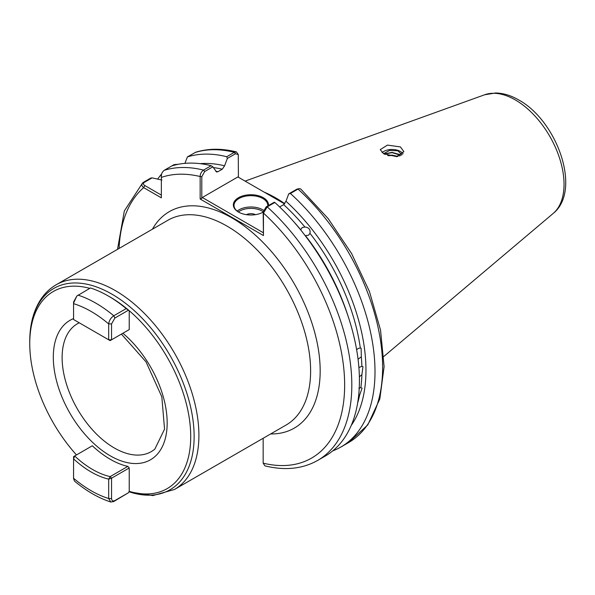 <?xml version="1.0" encoding="UTF-8"?>
<svg xmlns="http://www.w3.org/2000/svg" width="595" height="595" viewBox="0 0 595 595"><rect width="100%" height="100%" fill="white"/><g stroke="black" fill="none" stroke-linecap="round" stroke-linejoin="round"><path stroke-width="0.89" d="M357.64 403.083A154.105 88.975 -120 0 0 359.596 395.177L362.087 388.171L360.853 387.643A154.105 88.975 -120 0 0 361.879 374.724L362.965 366.713L361.879 366.334A154.105 88.975 -120 0 0 361.321 356.859L361.12 348.187L360.31 347.963A154.105 88.975 -120 0 0 309.973 233.322C310.605 229.603 308.917 227.498 304.9 227.015A154.105 88.975 -120 0 0 283.659 204.635L285.957 201.236A156.544 90.38 60 0 1 351.251 425.41M309.973 233.322L308.463 235.233L305.451 235.642A154.105 88.975 60 0 1 347.711 315.09M293.9 221.883A154.105 88.975 60 0 1 300.698 229.73L302.26 227.513L304.9 227.015M361.879 374.724L359.38 376.747M358.897 367.517L361.879 366.334M361.321 356.859L358.049 359.202M356.636 349.763L358.153 348.484L360.31 347.963M359.596 395.177L358.607 396.084M358.867 388.252L360.853 387.643M263.087 212.184A16.891 9.751 0 0 0 263.168 212.132L266.077 206.956L274.228 202.248L274.83 202.471L267.222 206.867L263.451 213.07L263.451 235.553L263.168 212.125A17.56 10.137 180 0 1 238.491 212.043L238.491 212.043A17.56 10.137 180 0 1 238.491 197.704A17.56 10.137 180 0 1 263.325 197.704A17.56 10.137 180 0 1 268.427 205.602M267.772 205.982A16.891 9.751 0 0 0 267.795 205.424A16.891 9.751 0 0 0 262.849 198.529A16.891 9.751 0 0 0 244.448 196.417A16.891 9.751 0 0 0 234.021 205.424A16.891 9.751 0 0 0 238.729 212.184M128.423 492.749L113.771 501.526L110.826 502.024L108.684 498.528L108.684 479.139L110.172 476.595L127.843 466.391A84.78 48.946 60 0 1 110.239 459.281A84.78 48.946 60 0 1 92.329 445.781L74.658 455.986A84.78 48.946 -120 0 0 92.56 469.485A84.78 48.946 -120 0 0 110.172 476.595L111.548 478.187L111.548 498.528C111.734 500.812 112.849 501.488 114.894 500.559L128.423 492.749L129.227 491.336A113.823 65.718 -120 0 0 190.72 436.529A113.823 65.718 -120 0 0 129.227 310.709A113.823 65.718 -120 0 0 110.239 297.121L108.327 296.02A116.523 67.28 -120 0 0 90.462 287.965L76.837 296.027L73.564 303.145L73.579 319.53L108.684 339.797L108.684 323.918C109.138 320.512 110.834 317.797 113.771 315.767L126.192 308.597A116.523 67.28 -120 0 0 108.327 296.02M129.227 491.336L129.227 467.982L111.548 478.187L108.684 479.139A86.803 50.114 60 0 1 91.132 471.969A86.803 50.114 60 0 1 73.579 458.871L73.564 478.566L74.487 481.08C86.409 491.061 98.525 498.045 110.826 502.024M382.072 152.647A11.818 6.828 180 0 1 400.42 151.472A11.818 6.828 180 0 1 403.098 153.86M400.42 146.92L387.449 145.106L380.235 149.642L383.701 153.755L396.575 156.619L403.879 151.643L400.42 146.92M255.448 214.669A6.753 3.897 0 0 0 246.375 214.669M284.767 203.676A118.308 68.306 -120 0 0 275.745 197.904A118.308 68.306 -120 0 0 264.344 192.222M384.995 154.432L386.088 153.748L392.06 152.662L398.025 154.44L399.743 156.016M384.831 154.358L386.088 153.54L392.06 152.454L398.025 154.224L399.862 155.979M388.416 155.704L392.06 155.421L396.932 156.589M388.022 155.585L392.06 155.213L397.281 156.552M283.659 204.635L279.643 206.956M126.192 308.597L128.423 310.218L114.894 318.028L111.548 323.918L111.548 339.797L129.227 329.593L129.227 310.709L128.423 310.218M383.559 153.674L389.584 150.453L397.81 150.78L402.153 154.797M157.66 179.095A164.659 95.066 60 0 1 161.609 174.015M263.451 235.553L200.151 199.013L200.151 176.522C200.225 173.814 201.355 171.672 203.55 170.103L211.166 165.708A164.659 95.066 60 0 0 171.814 165.923L174.06 164.629L178.552 164.235M171.814 165.923L164.198 170.319C161.914 172.238 160.962 174.603 161.349 177.407L161.349 197.845L143.648 187.626C141.461 185.863 141.327 184.123 143.254 182.412L150.862 178.017L152.075 177.875L144.198 182.427C142.956 183.535 143.172 184.576 144.845 185.558L161.349 195.086M161.937 180.047L152.075 177.875M117.505 249.357L124.333 210.935L142.681 182.829L144.198 182.427M236.423 151.911C221.727 148.274 208.138 148.386 195.651 152.246L187.395 156.924A164.659 95.066 60 0 1 226.747 156.716L234.356 152.32L236.423 151.911L238.275 154.574L235.501 153.733L227.35 158.441L226.747 156.716M340.905 447.009L348.521 442.613L367.784 424.904L379.826 398.94L384.102 366.654L380.54 330.091L369.458 291.572L351.615 253.582L328.202 218.625L300.743 189.002L299.292 188.615L298.028 189.076L290.412 193.472A164.659 95.066 60 0 1 340.905 447.009A164.659 95.066 60 0 1 332.746 450.869M290.412 193.472L288.731 193.881L285.957 201.236M274.83 202.471A164.659 95.066 60 0 1 325.324 456.008L317.715 460.404C302.446 468.972 284.849 470.794 264.931 465.855L263.161 463.155A159.594 92.143 -120 0 0 344.646 385.196A159.594 92.143 -120 0 0 263.451 213.07L263.168 212.125M187.395 156.924L184.926 163.357M200.128 163.662A156.544 90.38 60 0 1 224.575 165.804L227.35 158.441M215.71 171.226A154.105 88.975 60 0 1 217.919 171.724L222.285 169.203A154.105 88.975 -120 0 0 213.352 167.567M211.166 165.708L212.846 166.816L216.573 172L217.919 171.724M263.161 438.27L263.161 463.155M224.575 165.804L222.285 169.203M89.778 288.359A113.823 65.718 -120 0 0 29.75 343.59A113.823 65.718 -120 0 0 76.48 454.937M284.566 203.899L237.888 176.953L202.307 197.495L263.168 232.638M212.846 166.816L204.695 171.524L201.794 176.685L201.794 198.388L202.307 197.495M238.409 177.25L238.275 154.574M288.731 193.881L296.883 189.173L299.292 188.615M178.359 164.272L175.004 164.637L173.785 165.343M384.08 153.971L392.06 152.38L399.937 154.611L401.097 155.459M387.672 155.474L392.06 155.139L398.114 156.425M73.564 303.145L73.579 301.992L76.837 296.027M129.227 329.593L127.791 330.418M127.843 466.391L129.227 467.982M73.579 478.261A109.77 63.375 -120 0 0 108.684 498.528L111.548 498.528M73.579 458.871L74.658 455.986L73.579 456.61L73.579 458.871M111.548 323.918L108.684 323.918A109.77 63.375 -120 0 0 91.132 311.46A109.77 63.375 -120 0 0 73.579 303.651M111.548 339.797L108.684 339.797L110.12 340.623L111.548 339.797M201.794 176.685L200.151 176.522A159.594 92.143 -120 0 0 161.349 177.407M201.794 198.388L200.151 199.013M144.845 185.558L143.648 187.626A159.594 92.143 -120 0 0 119.089 248.442M263.183 211.753A15.872 9.163 0 0 0 262.135 211.076A15.872 9.163 0 0 0 238.357 211.946M237.152 211.076A16.891 9.751 180 0 1 262.849 209.834A16.891 9.751 180 0 1 263.526 210.251M128.981 491.76A116.241 67.109 -120 0 0 193.687 426.377A116.241 67.109 -120 0 0 111.942 294.168A116.241 67.109 -120 0 0 29.75 341.619C29.743 325.339 33.216 311.594 40.17 300.378C44.387 293.729 49.735 288.516 56.213 284.745A118.219 68.254 60 0 1 115.318 290.598A118.219 68.254 60 0 1 192.549 394.775A118.219 68.254 60 0 1 174.424 489.499L286.136 425.009A118.219 68.254 -120 0 0 304.253 330.284A118.219 68.254 -120 0 0 227.022 226.107A118.219 68.254 -120 0 0 167.916 220.254L56.213 284.745M122.875 333.26A80.511 46.484 60 0 1 166.816 430.066A80.511 46.484 60 0 1 110.239 455.8A80.511 46.484 60 0 1 56.756 381.707A80.511 46.484 60 0 1 73.579 318.6M79.247 322.802A73.832 42.624 -120 0 0 65.621 381.291A73.832 42.624 -120 0 0 114.322 447.983A73.832 42.624 -120 0 0 154.849 449.099L164.555 429.136L161.825 396.843L146.035 361.886L121.402 334.107M152.432 229.194A124.972 72.151 60 0 1 231.805 217.837A124.972 72.151 60 0 1 317.894 346.558A124.972 72.151 60 0 1 270.643 433.956M484.605 94.784L495.613 92.976C503.288 93.132 510.971 95.453 518.684 99.938C557.128 120.844 582.096 190.474 553.142 213.486A68.901 39.776 -120 0 0 559.307 157.4A68.901 39.776 -120 0 0 515.322 99.93A68.901 39.776 -120 0 0 484.605 94.784L245.095 181.111M78.042 295.135A116.523 67.28 60 0 1 95.907 303.19A116.523 67.28 60 0 1 113.771 315.767L114.894 318.028M235.501 153.733L234.356 152.32A164.659 95.066 -120 0 0 195.011 152.528M164.198 170.319A164.659 95.066 60 0 1 203.55 170.103L204.695 171.524M266.077 206.956L267.222 206.867A164.659 95.066 60 0 1 317.715 460.404M348.521 442.613A164.659 95.066 -120 0 0 298.028 189.076L296.883 189.173M113.771 501.526L114.894 500.559M175.004 164.637L174.06 164.629M128.959 491.805L152.863 495.583L174.424 489.499M553.142 213.486L383.872 356.427M29.75 343.59L29.75 341.619M73.564 478.566L73.579 476.61M161.349 176.031L161.528 174.58L161.349 176.031"/></g></svg>
